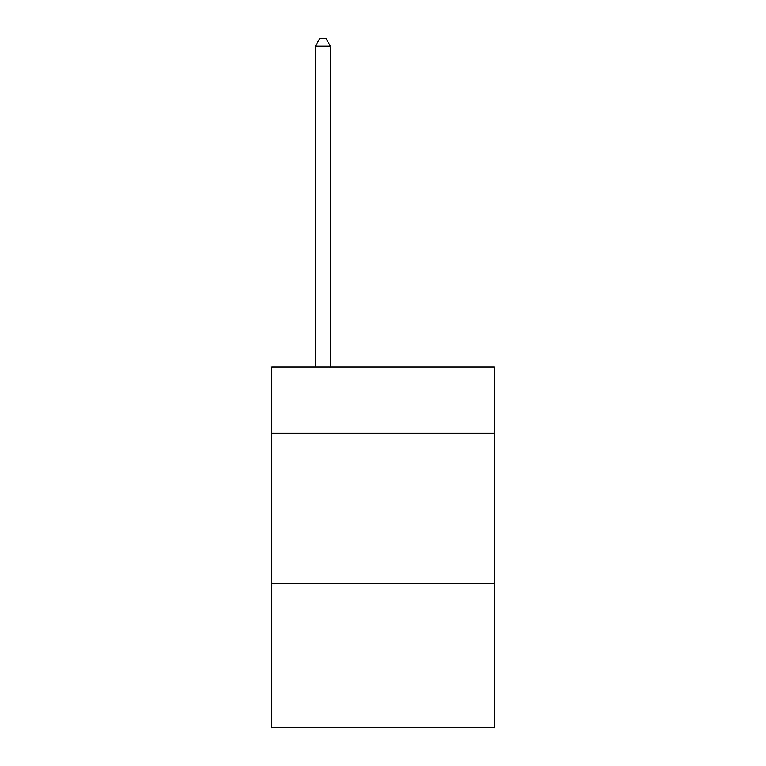 <?xml version="1.0" encoding="UTF-8"?>
<svg xmlns="http://www.w3.org/2000/svg" width="766" height="766" viewBox="0 0 766 766"><rect width="100%" height="100%" fill="white"/><g stroke="black" fill="none" stroke-linecap="round" stroke-linejoin="round"><path stroke-width="1.15" d="M494.194 433.183L494.194 367.077L271.806 367.077L271.806 433.183L494.194 433.183L494.194 727.7L271.806 727.7L271.806 433.183M494.194 583.453L271.806 583.453M330.405 367.077L330.405 46.113L315.381 46.113L315.381 367.077M315.381 46.113L319.891 38.3L325.904 38.3L330.405 46.113"/></g></svg>
